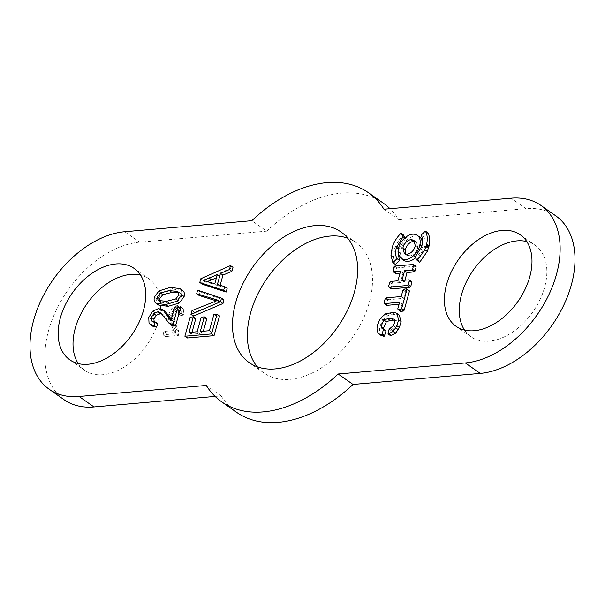 <?xml version="1.0" encoding="UTF-8"?>
<svg xmlns="http://www.w3.org/2000/svg" width="605" height="605" viewBox="0 0 605 605"><rect width="100%" height="100%" fill="white"/><g stroke="black" fill="none" stroke-linecap="round" stroke-linejoin="round"><path stroke-width="0.45" stroke-dasharray="3.02 2.27" d="M175.488 330.527L175.964 332.357L166.413 333.189L165.475 336.569L178.346 335.45L178.596 330.943L173.658 319.432L173.756 315.424L175.805 311.757L178.808 310.153L180.35 310.471L181.129 311.409L181.008 315.591L183.572 315.001L183.36 308.966L182.211 307.786L179.526 307.264L174.346 310.085L171.291 315.727L171.034 320.862L175.488 330.527L173.007 328.787L173.484 330.61L175.964 332.357M173.484 330.61L163.932 331.442L162.995 334.822L175.866 333.703L176.115 329.203L171.177 317.685L171.275 313.677L173.325 310.017L176.327 308.414L177.87 308.731L178.649 309.662L178.528 313.844L181.092 313.261L180.88 307.227L179.73 306.039L177.046 305.525L171.865 308.338L168.81 313.98L168.553 319.122L171.245 325.422L173.726 327.169M171.245 325.422L173.007 328.787M168.553 319.122L171.034 320.862M168.81 313.98L171.291 315.727M171.865 308.338L174.346 310.085M177.046 305.525L179.526 307.264M180.88 307.227L183.36 308.966M181.092 313.261L183.572 315.001M178.528 313.844L181.008 315.591M178.649 309.662L181.129 311.409M176.327 308.414L178.808 310.153M173.325 310.017L175.805 311.757M171.275 313.677L173.756 315.424M171.177 317.685L173.658 319.432M173.839 323.539L176.312 325.278M176.115 329.203L178.596 330.943M175.866 333.703L178.346 335.45M162.995 334.822L165.475 336.569M163.932 331.442L166.413 333.189M158.54 305.033C156.733 303.861 156.173 301.812 156.869 298.878L161.323 292.676L172.894 289.099L170.413 287.352M172.894 289.099L182.445 290.392M161.323 292.676L158.85 290.929M156.869 298.878L154.388 297.138M159.599 300.98L160.741 302.281L158.268 300.541M160.741 302.281L169.029 303.014L178.165 300.745L181.455 296.692L180.245 293.16L177.764 291.413M180.245 293.16L178.898 292.714M181.455 296.692L178.974 294.945M178.165 300.745L175.684 299.006M169.029 303.014L166.549 301.275M203.333 331.222L202.781 333.226L211.871 332.44L216.371 316.211L219.517 315.939M216.371 316.211L213.89 314.471M211.871 332.44L209.391 330.701M202.781 333.226L200.3 331.487M192.027 332.205L191.467 334.21L199.627 333.506L203.681 318.88L206.834 318.608M203.681 318.88L201.208 317.141M199.627 333.506L197.147 331.759M191.467 334.21L188.987 332.47M187.346 337.983L192.647 318.873L195.801 318.601M192.647 318.873L190.167 317.133M171.291 319.44L173.582 321.868L171.102 320.128M172.175 320.65L171.154 319.932M170.791 319.916L173.582 321.868L177.182 308.898L180.328 308.626M152.883 326.284L151.515 325.021L151.235 319.198L155.19 312.876L160.9 310.35L158.419 308.611M160.9 310.35L165.339 311.552M155.19 312.876L152.71 311.136M151.235 319.198L148.754 317.451M151.515 325.021L149.034 323.274M153.935 322.026L154.26 322.669L153.057 321.822M154.26 322.669L157.837 323.773M171.586 325.082L163.327 314.759L160.847 313.012M163.327 314.759L161.732 313.904M167.479 320.211L164.999 318.464M177.182 308.898L174.701 307.151M199.136 295.474L200.126 291.912L223.956 299.929M200.126 291.912L197.646 290.173M193.418 316.105L194.47 312.324L220.53 301.978L216.272 300.859M220.53 301.978L218.05 300.231M194.47 312.324L191.989 310.577M220.129 285.295L219.872 286.218L227.155 288.388M219.872 286.218L217.392 284.479M202.267 284.206L203.303 280.463L233.001 267.319M203.303 280.463L200.822 278.724M207.674 281.416L205.564 282.18L210.26 283.185L207.78 281.446M205.564 282.18L203.083 280.44M210.26 283.185L217.278 285.447L219.774 276.447L216.424 277.839M219.774 276.447L217.293 274.7M217.278 285.447L214.798 283.707M404.949 280.183L404.39 282.195L411.438 281.582L408.957 279.835M404.39 282.195L401.909 280.448M395.504 273.407L396.487 268.643L397.243 267.841L415.832 266.23L413.351 264.483M395.345 272.749L392.864 271.002M391.556 288.85L391.087 288.116L392.214 284.04L393.174 283.163L400.397 282.535L403.081 272.863L400.041 273.12M403.081 272.863L400.601 271.116M400.397 282.535L397.916 280.796M393.174 283.163L390.694 281.423M419.689 262.283L417.609 258.789L424.105 248.428C425.542 243.823 425.391 239.966 423.651 236.873L427.818 232.827M423.651 236.873L421.171 235.126M417.609 258.789L415.128 257.049M400.737 311.333L400.268 310.524L402.06 304.035L399.58 302.288M386.988 305.344L386.512 304.633L388.115 299.793L403.656 298.295L405.448 291.829L406.227 290.892L408.972 290.657L406.492 288.91M406.227 290.892L403.754 289.145M403.656 298.295L401.175 296.556M402.06 304.035L399.028 304.292M390.747 335.76L390.467 335.064L391.601 330.965L395.693 327.464C397.183 324.976 397.523 322.813 396.721 320.975L394.634 320.143M381.498 335.752L381.233 335.548C379.131 332.984 378.949 329.377 380.689 324.741L383.003 319.992L388.1 315.507L394.596 314.381L399.285 315.129M392.063 314.623L389.582 312.876M383.751 329.218L383.048 328.757M405.078 237.72L405.539 238.491L399.27 248.186L398.12 253.366M405.539 238.491L404.798 237.969M395.337 264.445L393.424 256.959L394.778 248.746C396.532 243.558 399.421 238.975 403.459 234.997M394.778 248.746L392.297 247.006M394.036 251.43L391.556 249.684M422.57 241.94L422.305 246.832C421.375 250.909 419.273 254.448 415.998 257.465L415.59 257.821M403.422 260.195L400.835 256.278L400.495 253.404C400.828 247.695 403.467 242.817 408.42 238.771C412.504 235.799 416.149 235.148 419.356 236.827L419.734 237.069M405.811 254.213L406.863 255.363L409.948 255.96C413.812 254.932 416.437 252.149 417.798 247.604L416.285 241.924L414.856 241.327M124.781 231.723L139.657 242.181L266.707 231.148L251.831 220.689M78.249 363.597A55.887 36.368 -54.9 0 0 84.67 370.283A55.887 36.368 -54.9 0 0 102.903 374.714A55.887 36.368 -54.9 0 0 153.602 333.499A55.887 36.368 -54.9 0 0 148.959 278.845A55.887 36.368 -54.9 0 0 140.496 275.071M139.657 242.181A91.816 59.751 -54.9 0 0 56.371 309.889A91.816 59.751 -54.9 0 0 64.009 399.671M206.252 385.445L221.127 395.904L215.123 396.426M383.948 209.217L398.824 219.675A127.738 83.127 -54.9 0 0 389.998 208.695M383.411 203.235A127.738 83.127 -54.9 0 0 266.707 231.148M221.127 395.904A127.738 83.127 -54.9 0 0 236.472 412.232M464.504 330.058A55.887 36.368 -54.9 0 0 470.924 336.743A55.887 36.368 -54.9 0 0 532.816 311.946A55.887 36.368 -54.9 0 0 535.206 245.305A55.887 36.368 -54.9 0 0 526.751 241.531M555.874 215.917A91.816 59.751 -54.9 0 0 525.911 208.642L511.036 198.183M398.824 219.675L525.911 208.642M257.291 366.804A79.837 51.954 -54.9 0 0 264.022 373.043A79.837 51.954 -54.9 0 0 290.075 379.373A79.837 51.954 -54.9 0 0 362.493 320.499A79.837 51.954 -54.9 0 0 355.861 242.423A79.837 51.954 -54.9 0 0 347.709 238.204M215.773 303.74L213.293 302.001M405.569 267.107L403.089 265.368M397.243 267.841L394.762 266.094M396.487 268.643L394.006 266.896M392.214 284.04L389.733 282.293M391.087 288.116L388.607 286.369M424.105 248.428L421.624 246.689M400.268 310.524L397.787 308.784M405.448 291.829L402.968 290.09M388.576 299.604L386.096 297.864M388.115 299.793L385.635 298.046M387.669 300.443L385.188 298.704M386.512 304.633L384.031 302.886M396.721 320.975L394.241 319.228M395.693 327.464L393.212 325.717M393.991 329.165L391.511 327.418M393.87 329.241L391.39 327.494M392.358 329.982L389.877 328.235M391.601 330.965L389.121 329.218M390.467 335.064L387.986 333.325M398.264 314.608L395.783 312.868M394.596 314.381L392.116 312.641M388.1 315.507L385.619 313.768M383.003 319.992L380.522 318.245M380.689 324.741L378.208 323.002M381.233 335.548L378.753 333.801M384.508 330.096L382.027 328.356M398.877 249.389L398.302 248.98M399.27 248.186L398.604 247.717M393.424 256.959L390.943 255.212M422.449 246.091L421.919 245.713M419.356 236.827L416.875 235.088M408.42 238.771L405.94 237.024M400.495 253.404L398.014 251.657M400.835 256.278L398.355 254.539M415.998 257.465L415.242 256.936M422.305 246.832L421.715 246.416M409.623 256.006L407.142 254.259M417.798 247.604L415.325 245.864M409.948 255.96L407.467 254.213M182.211 307.786L179.73 306.039M180.35 310.471L177.87 308.731M152.483 321.497L154.963 323.244M396.351 320.62L393.87 318.88M384.379 330.012L381.899 328.273M406.863 255.363L404.382 253.624M416.285 241.924L413.812 240.177M69.794 359.824L84.67 370.283M134.076 268.386L148.959 278.845M456.041 326.284L470.924 336.743M520.33 234.846L535.206 245.305M355.861 242.423L340.978 231.965M264.022 373.043L249.147 362.584"/><path stroke-width="0.91" d="M181.644 294.809L176.864 301.267L165.634 304.595L156.06 303.286C154.252 302.114 153.7 300.065 154.388 297.138L158.85 290.929L170.413 287.352L179.965 288.645C181.78 289.818 182.339 291.875 181.644 294.809L184.124 296.556L179.345 303.007L176.864 301.267M157.043 297.047L158.268 300.541L166.549 301.275L175.684 299.006L178.974 294.945L177.764 291.413L169.483 290.672L160.333 292.941L157.043 297.047L159.523 298.787L159.599 300.98M184.124 296.556C184.82 293.614 184.26 291.557 182.445 290.392L179.965 288.645M179.345 303.007L168.114 306.334L158.54 305.033L156.06 303.286M168.114 306.334L165.634 304.595M178.898 292.714L171.964 292.419L162.813 294.688L160.333 292.941M162.813 294.688L159.523 298.787M171.964 292.419L169.483 290.672M213.89 314.471L217.036 314.199L211.569 333.922L184.873 336.236L190.167 317.133L193.32 316.854L188.987 332.47L197.147 331.759L201.208 317.141L204.354 316.861L200.3 331.487L209.391 330.701L213.89 314.471M184.873 336.236L187.346 337.983L214.049 335.662L219.517 315.939L217.036 314.199M204.354 316.861L206.834 318.608L203.333 331.222M193.32 316.854L195.801 318.601L192.027 332.205M214.049 335.662L211.569 333.922M169.695 318.911L171.102 320.128L174.701 307.151L177.847 306.879L173 324.363L169.105 323.335L160.847 313.012L157.413 311.938L153.693 313.67L151.424 317.33L151.779 320.922L155.356 322.034L154.086 325.399L150.403 324.537L149.034 323.274L148.754 317.451L152.71 311.136L158.419 308.611L162.858 309.813L169.695 318.911L171.154 319.932M162.858 309.813L165.339 311.552L169.861 317.194L167.381 315.447M169.861 317.194L171.291 319.44M155.356 322.034L157.837 323.773L156.566 327.146L154.086 325.399M156.566 327.146L152.883 326.284L150.403 324.537M153.057 321.822L151.779 320.922M161.732 313.904L159.894 313.677L156.173 315.409L153.897 319.069L151.424 317.33M153.897 319.069L154.26 322.669M156.173 315.409L153.693 313.67M159.894 313.677L157.413 311.938M177.847 306.879L180.328 308.626L175.48 326.103L171.586 325.082L169.105 323.335M175.48 326.103L173 324.363M197.646 290.173L221.483 298.182L220.485 301.782L190.938 314.358L191.989 310.577L218.05 300.231L196.655 293.735L197.646 290.173M190.938 314.358L193.418 316.105L222.965 303.521L223.956 299.929L221.483 298.182M216.272 300.859L199.136 295.474L196.655 293.735M216.378 300.829L214.072 299.203M222.965 303.521L220.485 301.782M217.392 284.479L224.682 286.649L223.653 290.339L199.786 282.459L200.822 278.724L230.52 265.58L229.416 269.58L220.477 273.354L217.392 284.479M203.083 280.44L214.798 283.707L217.293 274.7L203.083 280.44M199.786 282.459L202.267 284.206L226.134 292.079L227.155 288.388L224.682 286.649M230.52 265.58L233.001 267.319L231.889 271.32L222.95 275.101L220.129 285.295M222.95 275.101L220.477 273.354M231.889 271.32L229.416 269.58M226.134 292.079L223.653 290.339M216.424 277.839L207.674 281.416M411.884 282.384L409.404 280.644L408.292 284.637L407.43 285.515L389.083 287.103L388.607 286.369L389.733 282.293L390.694 281.423L397.916 280.796L400.601 271.116L393.023 271.66L394.006 266.896L394.762 266.094L413.351 264.483L413.654 265.3L412.549 269.293L411.589 270.163L404.594 270.768L401.909 280.448L408.957 279.835L411.733 281.658L411.884 282.384L410.772 286.377L409.91 287.254L391.556 288.85L391.087 288.116M409.404 280.644L409.26 279.918M412.549 269.293L415.03 271.04L416.134 267.039L416.006 266.276L413.351 264.483M391.556 288.85L388.607 286.369M415.03 271.04L414.07 271.902L407.074 272.515L404.949 280.183M407.074 272.515L404.594 270.768M400.041 273.12L395.821 273.49L393.341 271.743M395.821 273.49L393.023 271.668M417.208 260.536L424.77 249.699L426.623 244.163C427.78 238.952 427.349 234.596 425.338 231.08L421.171 235.126C422.91 238.226 423.069 242.076 421.624 246.689L415.128 257.049L417.208 260.536L419.689 262.283L427.251 251.438L424.77 249.699M425.338 231.08L427.818 232.827C429.83 236.336 430.261 240.699 429.104 245.902L427.251 251.438M428.673 247.543L426.192 245.796M428.907 246.749L426.427 245.01M429.104 245.902L426.623 244.163M397.787 308.784L399.58 302.288L384.508 303.597L384.031 302.886L385.188 298.704L386.096 297.864L401.175 296.556L402.968 290.09L403.754 289.145L406.492 288.91L406.893 289.697L401.675 308.49L400.775 309.367L398.264 309.586L397.787 308.784L400.737 311.333L400.268 310.524M400.737 311.333L403.255 311.106L404.155 310.236L409.366 291.444L406.492 288.91M384.031 302.886L386.512 304.633M399.028 304.292L386.988 305.344M394.634 320.143L393.484 320.174L391.004 318.427L394.241 319.228C395.042 321.066 394.702 323.229 393.212 325.717L389.121 329.218L387.986 333.325L388.266 334.02L393.311 331.306L396.91 325.793L398.635 319.743L396.804 313.39L395.783 312.868L392.116 312.641L385.619 313.768L380.522 318.245L378.208 323.002C376.469 327.638 376.65 331.238 378.753 333.801L381.498 335.752M387.986 333.325L390.747 335.76L390.467 335.064L390.747 335.76L395.64 333.204L393.159 331.457M378.753 333.801L381.286 334.633L382.239 333.824L383.426 329.491L381.899 328.273L381.074 326.36L383.865 320.007L387.601 318.722L391.004 318.427M381.233 335.548L384.356 336.153L385.907 331.238L383.048 328.757M396.804 313.39L399.285 315.129L401.107 321.489L399.391 327.539L395.64 333.204M393.484 320.174L390.081 320.469L386.345 321.747L383.555 328.099L383.751 329.218M397.024 258.668L392.857 262.699L390.943 255.212L392.297 247.006C394.052 241.819 396.94 237.236 400.979 233.258L403.066 236.744L396.396 247.642C395.148 252.02 395.36 255.696 397.024 258.668L399.504 260.407L395.337 264.445L392.857 262.699M398.12 253.366L399.504 260.407M404.798 237.969L403.066 236.744M400.979 233.258L403.459 234.997L405.078 237.72M421.919 245.713L419.968 244.344C420.536 241.032 420.059 238.43 418.531 236.532L416.875 235.088L419.734 237.069M416.875 235.088C413.669 233.401 410.024 234.052 405.94 237.024C400.986 241.077 398.347 245.955 398.014 251.657L398.355 254.539L401.796 258.955C405.358 260.445 409.26 259.371 413.517 255.718C416.792 252.709 418.894 249.162 419.825 245.085L419.968 244.344M407.142 254.259L404.382 253.624L402.877 247.914C404.216 243.429 406.817 240.654 410.674 239.588L413.812 240.177L415.325 245.864C413.956 250.41 411.339 253.192 407.467 254.213L407.142 254.259M419.356 236.827L421.012 238.279L422.57 241.94M415.998 257.465C411.74 261.11 407.83 262.192 404.276 260.702L400.941 258.448M414.856 241.327L413.155 241.334C409.298 242.401 406.696 245.176 405.35 249.653L405.811 254.213M480.219 373.406A91.816 59.751 -54.9 0 0 563.505 305.699A91.816 59.751 -54.9 0 0 555.874 215.917L540.991 205.458A91.816 59.751 125.1 0 0 511.036 198.183L383.948 209.217A127.738 83.127 -54.9 0 0 368.536 192.776A127.738 83.127 -54.9 0 0 251.831 220.689L124.781 231.723A91.816 59.751 125.1 0 0 41.495 299.43A91.816 59.751 125.1 0 0 49.126 389.212A91.816 59.751 125.1 0 0 79.089 396.487L206.252 385.445A127.738 83.127 -54.9 0 0 221.589 401.773A127.738 83.127 -54.9 0 0 338.142 373.996L465.343 362.947L480.219 373.406L353.025 384.455L338.142 373.996M140.496 275.071A55.887 36.368 -54.9 0 0 87.059 303.649A55.887 36.368 -54.9 0 0 78.249 363.597M88.028 364.255A55.887 36.368 125.1 0 1 69.794 359.824A55.887 36.368 125.1 0 1 72.184 293.191A55.887 36.368 125.1 0 1 134.076 268.386A55.887 36.368 125.1 0 1 138.726 323.04A55.887 36.368 125.1 0 1 88.028 364.255M49.126 389.212L64.009 399.671A91.816 59.751 -54.9 0 0 93.964 406.946L79.089 396.487M215.123 396.426L93.964 406.946M389.998 208.695A127.738 83.127 -54.9 0 0 383.411 203.235L368.536 192.776M221.589 401.773L236.472 412.232A127.738 83.127 -54.9 0 0 353.025 384.455M526.751 241.531A55.887 36.368 -54.9 0 0 516.972 240.881A55.887 36.368 -54.9 0 0 469.563 275.925A55.887 36.368 -54.9 0 0 464.504 330.058M502.097 230.422A55.887 36.368 125.1 0 1 520.33 234.846A55.887 36.368 125.1 0 1 517.94 301.487A55.887 36.368 125.1 0 1 456.041 326.284A55.887 36.368 125.1 0 1 451.398 271.63A55.887 36.368 125.1 0 1 502.097 230.422M540.991 205.458A91.816 59.751 125.1 0 1 548.629 295.24A91.816 59.751 125.1 0 1 465.343 362.947M275.192 368.914A79.837 51.954 125.1 0 1 249.147 362.584A79.837 51.954 125.1 0 1 252.557 267.387A79.837 51.954 125.1 0 1 340.978 231.965A79.837 51.954 125.1 0 1 347.618 310.04A79.837 51.954 125.1 0 1 275.192 368.914M347.709 238.204A79.837 51.954 -54.9 0 0 267.433 277.846A79.837 51.954 -54.9 0 0 257.291 366.804M211.614 279.835L209.133 278.088M410.772 286.377L408.292 284.637M414.07 271.902L411.589 270.163M416.134 267.039L413.654 265.3M409.91 287.254L407.43 285.515M428.423 248.33L425.943 246.59M403.255 311.106L400.775 309.367M404.155 310.236L401.675 308.49M395.791 333.052L393.311 331.306M398.309 329.695L395.829 327.955M399.391 327.539L396.91 325.793M401.107 321.489L398.635 319.743M383.767 336.372L381.286 334.633M384.001 336.35L381.521 334.603M384.356 336.153L381.876 334.414M384.712 335.563L382.239 333.824M383.555 328.099L381.074 326.36M386.345 321.747L383.865 320.007M390.081 320.469L387.601 318.722M398.302 248.98L396.396 247.642M398.604 247.717L396.789 246.439M421.012 238.279L418.531 236.532M404.276 260.702L401.796 258.955M415.242 256.936L413.517 255.718M421.715 246.416L419.825 245.085M405.35 249.653L402.877 247.914M413.155 241.334L410.674 239.588M388.758 287.027L391.238 288.774M400.412 311.257L397.931 309.51M409.23 290.718L406.749 288.971M386.663 305.26L384.183 303.521M390.596 335.722L388.115 333.975M385.703 330.587L383.222 328.84"/></g></svg>
